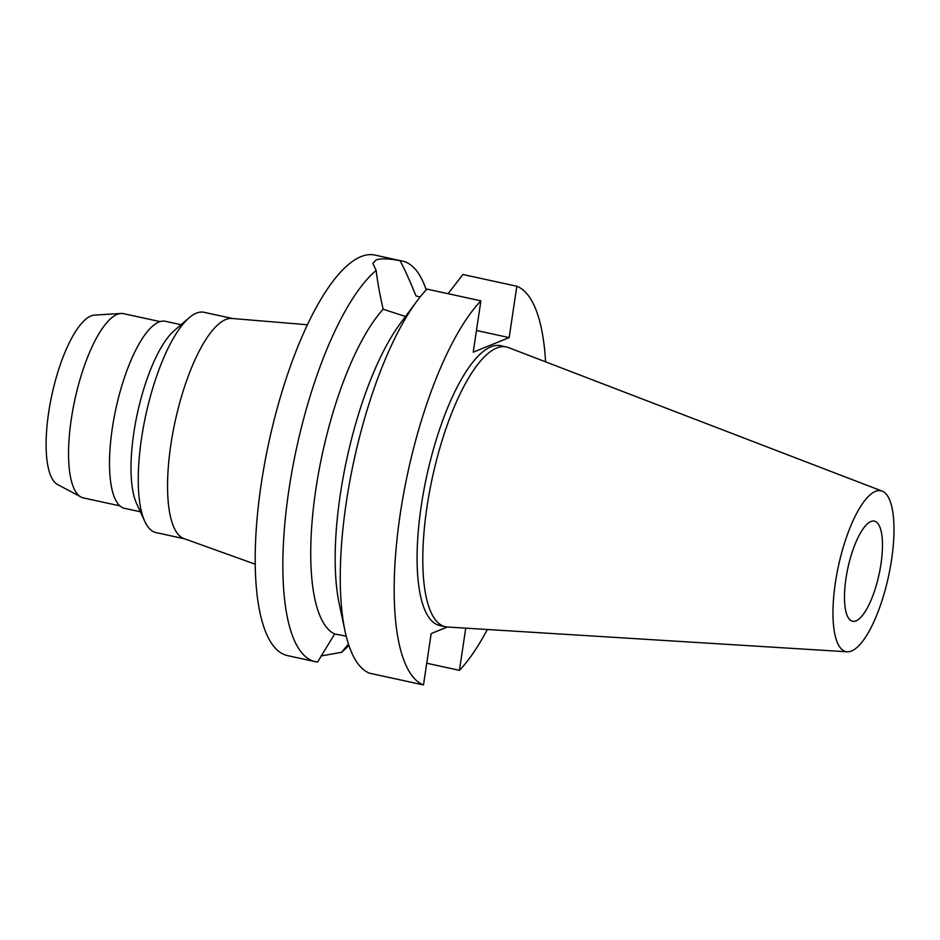 <?xml version="1.0" encoding="UTF-8"?>
<svg xmlns="http://www.w3.org/2000/svg" width="940" height="940" viewBox="0 0 940 940"><rect width="100%" height="100%" fill="white"/><g stroke="black" fill="none" stroke-linecap="round" stroke-linejoin="round"><path stroke-width="1.41" d="M880.956 564.094A51.242 15.921 102.3 0 0 874.376 521.124A51.242 15.921 102.3 0 0 846 578.288A51.242 15.921 102.3 0 0 852.58 621.258A51.242 15.921 102.3 0 0 880.956 564.094M160.047 321.598L123.551 313.666A94.294 29.293 102.3 0 0 120.966 313.466L94.494 315.1A87.044 27.037 102.3 0 0 48.68 412.378A87.044 27.037 102.3 0 0 57.622 484.547L81.016 497.025A94.294 29.293 102.3 0 0 83.448 497.93L119.944 505.861M120.966 313.466A94.294 29.293 102.3 0 0 71.334 418.852A94.294 29.293 102.3 0 0 81.016 497.025M181.091 324.711L165.358 321.292A95.727 29.739 102.3 0 0 112.342 428.088A95.727 29.739 102.3 0 0 124.644 508.364L140.377 511.783M144.819 521.442L136.594 503.558A95.727 29.739 -77.7 0 1 133.833 432.764A95.727 29.739 -77.7 0 1 174.229 330.622L189.14 317.779A112.741 35.027 102.3 0 0 141.576 438.064A112.741 35.027 102.3 0 0 144.819 521.442A112.741 35.027 102.3 0 0 156.064 532.604L184.675 538.832M232.626 318.519L204.004 312.291A112.741 35.027 102.3 0 0 189.14 317.779M255.245 564.212L183.993 538.596A112.741 35.027 -77.7 0 1 170.892 444.444A112.741 35.027 -77.7 0 1 231.91 318.46L307.356 324.77M420.121 296.958L415.997 295.936C409.887 280.801 404.576 269.063 400.076 260.709A204.979 63.685 -77.7 0 1 402.438 261.073L374.778 255.057A204.979 63.685 102.3 0 0 261.261 483.748A204.979 63.685 102.3 0 0 287.605 655.627L315.252 661.654A204.979 63.685 -77.7 0 1 288.921 489.764A204.979 63.685 -77.7 0 1 376.141 270.426C377.516 281.976 379.866 294.925 383.191 309.248L405.504 316.486M402.438 261.073A204.979 63.685 -77.7 0 1 426.22 289.896M400.076 260.709C388.69 258.524 380.712 258.265 376.118 259.933L372.851 263.459L376.141 270.426M348.869 645.322A204.979 63.685 -77.7 0 1 341.549 652.301L348.47 644.135M320.998 655.979L341.549 652.301M346.202 636.133L334.663 633.971L317.614 662.019A204.979 63.685 -77.7 0 1 315.252 661.654M383.191 309.248A174.229 54.132 102.3 0 0 315.887 489.094A174.229 54.132 102.3 0 0 334.663 633.971M345.086 631.292L339.27 604.091A174.229 54.132 -77.7 0 1 340.315 494.405A174.229 54.132 -77.7 0 1 400.346 323.419L416.949 301.094A204.979 63.685 102.3 0 0 346.308 502.254A204.979 63.685 102.3 0 0 345.086 631.292A204.979 63.685 102.3 0 0 369.561 673.205L423.494 684.943A204.979 63.685 -77.7 0 1 400.24 513.992A204.979 63.685 -77.7 0 1 480.892 300.835L473.22 352.195L509.163 337.601L516.836 286.242A204.979 63.685 -77.7 0 1 545.588 361.841M416.949 301.094A204.979 63.685 102.3 0 1 426.971 289.109L480.892 300.835M476.463 330.481L509.163 337.601M447.346 627.015L431.166 633.584L423.494 684.943M487.331 629.495A204.979 63.685 -77.7 0 1 459.437 670.349L465.735 628.155M506.319 346.93L500.609 345.697A143.174 44.486 102.3 0 0 421.32 505.426A143.174 44.486 102.3 0 0 439.72 625.488L445.431 626.733A143.174 44.486 -77.7 0 1 427.03 506.672A143.174 44.486 -77.7 0 1 506.319 346.93A143.174 44.486 -77.7 0 1 508.364 347.541L882.155 491.115A82.321 25.568 -77.7 0 1 891.555 559.793A82.321 25.568 -77.7 0 1 847.187 651.796A82.321 25.568 -77.7 0 1 835.402 582.6A82.321 25.568 -77.7 0 1 882.155 491.115M426.737 663.229L459.437 670.349M448.11 293.703L462.915 274.504L516.836 286.242M847.187 651.796L447.534 627.027A143.174 44.486 -77.7 0 1 445.431 626.733"/></g></svg>

